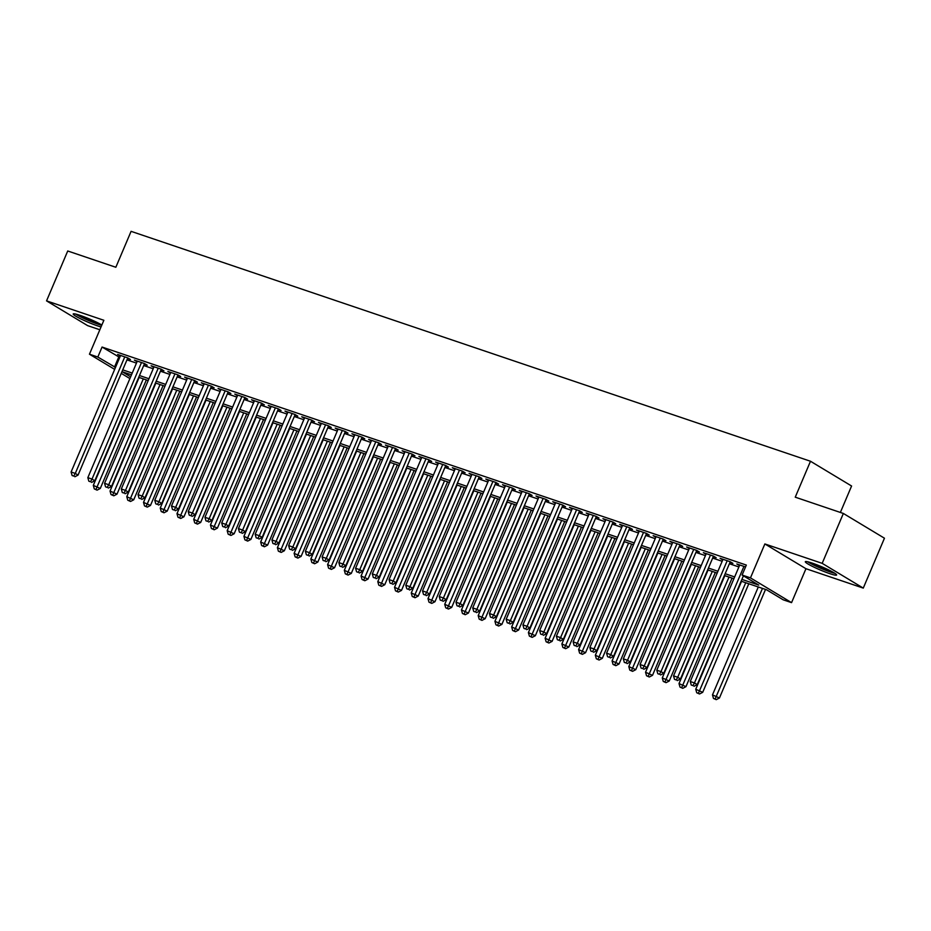 <?xml version="1.0" encoding="UTF-8"?>
<svg xmlns="http://www.w3.org/2000/svg" width="931" height="931" viewBox="0 0 931 931"><rect width="100%" height="100%" fill="white"/><g stroke="black" fill="none" stroke-linecap="round" stroke-linejoin="round"><path stroke-width="1.4" d="M101.851 325.012A17.002 1.757 -157 0 0 80.182 315.4A17.002 1.757 -157 0 0 73.2 313.98A17.002 1.757 -157 0 0 81.148 319.054A17.002 1.757 -157 0 0 97.511 325.838A17.002 1.757 -157 0 0 101.037 326.921M829.637 573.589A17.002 1.757 -157 0 0 836.62 575.009A17.002 1.757 -157 0 0 828.683 569.935A17.002 1.757 -157 0 0 812.309 563.15A17.002 1.757 -157 0 0 805.315 561.719A17.002 1.757 -157 0 0 813.263 566.793A17.002 1.757 -157 0 0 829.637 573.589M840.367 512.446L851.586 486.005L810.494 461.252L131.085 231.342L115.84 267.267L67.73 250.986L46.55 300.876L87.642 325.641L99.838 329.76M810.494 461.252L795.249 497.177L843.358 513.458L884.45 538.211L863.27 588.101L822.178 563.348L764.863 543.948L750.467 577.883L791.559 602.636L783.192 599.808L766.527 589.765L741.134 581.177M764.863 543.948L805.955 568.713L863.27 588.101M805.955 568.713L791.559 602.636M843.358 513.458L822.178 563.348M127.535 358.528L130.468 359.529L127.687 357.853L117.643 354.455L120.32 356.061M144.27 364.196L147.203 365.185L144.421 363.509L134.378 360.122L137.055 361.728M161.005 369.863L163.937 370.852L161.156 369.176L151.113 365.778L153.778 367.384M177.74 375.519L180.672 376.508L177.891 374.844L167.848 371.446L170.513 373.052M194.474 381.186L197.407 382.175L194.626 380.5L184.582 377.102L187.247 378.708M211.209 386.842L214.142 387.843L211.36 386.167L201.317 382.769L203.982 384.375M227.944 392.51L230.865 393.499L228.095 391.823L218.052 388.436L220.717 390.042M244.678 398.177L247.599 399.166L244.83 397.49L234.787 394.092L237.452 395.698M261.413 403.833L264.334 404.822L261.564 403.158L251.521 399.76L254.186 401.366M278.148 409.5L281.069 410.49L278.299 408.814L268.256 405.416L270.921 407.022M294.883 415.156L297.804 416.157L295.034 414.481L284.991 411.083L287.656 412.689M311.617 420.824L314.538 421.813L311.769 420.137L301.725 416.739L304.39 418.356M328.352 426.491L331.273 427.48L328.503 425.804L318.46 422.406L321.125 424.012M345.075 432.147L348.008 433.136L345.238 431.472L335.195 428.074L337.86 429.68M361.81 437.814L364.743 438.804L361.973 437.128L351.93 433.73L354.595 435.336M378.545 443.47L381.477 444.471L378.696 442.795L368.664 439.397L371.329 441.003M395.279 449.138L398.212 450.127L395.431 448.451L385.399 445.053L388.064 446.671M412.014 454.805L414.947 455.794L412.165 454.119L402.134 450.72L404.799 452.326M428.749 460.461L431.681 461.45L428.9 459.786L418.869 456.388L421.534 457.994M445.484 466.128L448.416 467.118L445.635 465.442L435.592 462.044L438.268 463.65M462.218 471.784L465.151 472.785L462.37 471.109L452.326 467.711L455.003 469.317M478.953 477.452L481.886 478.441L479.104 476.765L469.061 473.367L471.738 474.985M495.688 483.119L498.62 484.108L495.839 482.433L485.796 479.034L488.472 480.64M512.422 488.775L515.355 489.764L512.574 488.1L502.531 484.702L505.196 486.308M529.157 494.442L532.09 495.432L529.308 493.756L519.265 490.358L521.93 491.964M545.892 500.098L548.825 501.099L546.043 499.423L536 496.025L538.665 497.631M562.627 505.766L565.559 506.755L562.778 505.079L552.735 501.681L555.4 503.287M579.361 511.433L582.282 512.422L579.513 510.747L569.469 507.348L572.134 508.954M596.096 517.089L599.017 518.078L596.247 516.414L586.204 513.016L588.869 514.622M612.831 522.756L615.752 523.746L612.982 522.07L602.939 518.672L605.604 520.278M629.565 528.412L632.486 529.402L629.717 527.737L619.674 524.339L622.339 525.945M646.3 534.08L649.221 535.069L646.451 533.393L636.408 529.995L639.073 531.601M663.035 539.747L665.956 540.736L663.186 539.061L653.143 535.662L655.808 537.268M679.77 545.403L682.691 546.392L679.921 544.728L669.878 541.33L672.543 542.936M696.504 551.071L699.425 552.06L696.656 550.384L686.613 546.986L689.277 548.592M713.227 556.726L716.16 557.716L713.39 556.051L703.347 552.653L706.012 554.259M729.962 562.394L732.895 563.383L730.113 561.707L720.082 558.309L722.747 559.915M741.891 579.385L758.753 585.087L742.1 575.044L746.336 565.07L102.061 347.054L119.738 357.434M126.965 359.878L136.461 363.09M143.7 365.546L153.196 368.757M160.435 371.201L169.931 374.425M177.169 376.869L186.666 380.081M193.904 382.536L203.4 385.748M210.639 388.192L220.135 391.404M227.373 393.86L236.87 397.072M244.108 399.515L253.604 402.739M260.843 405.183L270.339 408.395M277.578 410.85L287.074 414.062M294.312 416.506L303.809 419.718M311.035 422.174L320.543 425.386M327.77 427.829L337.278 431.053M344.505 433.497L354.013 436.709M361.24 439.153L370.747 442.376M377.974 444.82L387.482 448.032M394.709 450.488L404.217 453.7M411.444 456.143L420.952 459.367M428.179 461.811L437.686 465.023M444.913 467.467L454.421 470.69M461.648 473.134L471.156 476.346M478.383 478.802L487.891 482.014M495.117 484.457L504.614 487.681M511.852 490.125L521.348 493.337M528.587 495.781L538.083 499.004M545.322 501.448L554.818 504.66M562.056 507.116L571.553 510.328M578.791 512.772L588.287 515.995M595.526 518.439L605.022 521.651M612.261 524.095L621.757 527.318M628.995 529.762L638.491 532.974M645.73 535.43L655.226 538.642M662.453 541.086L671.961 544.298M679.188 546.753L688.696 549.965M695.923 552.409L705.43 555.632M712.657 558.076L722.165 561.288M729.392 563.744L738.9 566.956M745.545 566.932L736.817 563.977L739.482 565.582M114.664 369.386L89.457 354.199L103.865 320.276L46.55 300.876M89.457 354.199L97.825 357.039L115.502 367.408M102.061 347.054L97.825 357.039M742.1 575.044L750.467 577.883M129.898 378.568L121.251 373.354M131.469 374.867L122.264 371.748L130.643 376.811M733.896 578.733L724.399 575.509M717.161 573.065L707.665 569.853M700.426 567.398L690.93 564.186M683.691 561.742L674.195 558.53M666.968 556.075L657.461 552.863M650.234 550.419L640.726 547.195M633.499 544.751L623.991 541.539M616.764 539.084L607.256 535.872M600.03 533.428L590.522 530.216M583.295 527.761L573.787 524.549M566.56 522.105L557.052 518.881M549.825 516.437L540.317 513.225M533.091 510.77L523.583 507.558M516.356 505.114L506.848 501.902M499.621 499.447L490.125 496.235M482.886 493.791L473.39 490.567M466.152 488.123L456.656 484.911M449.417 482.456L439.921 479.244M432.682 476.8L423.186 473.588M415.948 471.133L406.451 467.921M399.213 465.477L389.717 462.253M382.478 459.809L372.982 456.597M365.743 454.153L356.247 450.93M349.009 448.486L339.512 445.274M332.274 442.819L322.778 439.607M315.551 437.163L306.043 433.939M298.816 431.495L289.308 428.283M282.081 425.839L272.574 422.616M265.347 420.172L255.839 416.96M248.612 414.504L239.104 411.293M231.877 408.849L222.369 405.625M215.142 403.181L205.635 399.969M198.408 397.525L188.9 394.302M181.673 391.858L172.165 388.646M164.938 386.19L155.43 382.978M148.204 380.535L138.707 377.311M122.729 369.863L132.237 373.075M139.464 375.519L148.96 378.742M156.199 381.186L165.695 384.398M172.933 386.842L182.429 390.066M189.668 392.51L199.164 395.722M206.403 398.177L215.899 401.389M223.137 403.833L232.634 407.056M239.872 409.5L249.368 412.712M256.607 415.156L266.103 418.38M273.342 420.824L282.838 424.036M290.076 426.491L299.573 429.703M306.811 432.147L316.307 435.359M323.534 437.814L333.042 441.026M340.269 443.47L349.777 446.694M357.004 449.138L366.511 452.35M373.738 454.805L383.246 458.017M390.473 460.461L399.981 463.673M407.208 466.128L416.716 469.34M423.942 471.784L433.45 475.008M440.677 477.452L450.185 480.664M457.412 483.119L466.92 486.331M474.147 488.775L483.655 491.987M490.881 494.442L500.378 497.654M507.616 500.098L517.112 503.322M524.351 505.766L533.847 508.978M541.086 511.433L550.582 514.645M557.82 517.089L567.316 520.301M574.555 522.756L584.051 525.968M591.29 528.412L600.786 531.636M608.024 534.08L617.521 537.292M624.759 539.736L634.255 542.959M641.494 545.403L650.99 548.615M658.229 551.071L667.725 554.282M674.952 556.726L684.46 559.95M691.686 562.394L701.194 565.606M708.421 568.05L717.929 571.273M725.156 573.717L734.664 576.929M118.726 357.097L114.49 367.07M743.927 566.385L694.456 682.935L690.267 681.515L739.738 564.966M743.404 575.835L697.226 684.611L694.456 682.935L692.932 685.612L691.256 685.041L692.932 685.612M694.037 686.275L697.226 684.611M690.267 681.515L691.256 685.041M758.288 586.984L712.483 694.898L719.442 697.994L765.526 589.428M715.136 698.983L713.472 698.425L716.253 699.658L715.136 698.983L762.477 588.392M713.472 698.425L712.483 694.898M719.442 697.994L716.253 699.658M833.664 572.565A14.71 1.525 23 0 1 829.149 571.285A14.71 1.525 23 0 1 809.132 562.149M807.759 561.8A16.898 1.746 -157 0 0 830.254 571.948A16.898 1.746 -157 0 0 834.863 573.31M815.253 564.186A13.628 1.408 -157 0 0 827.95 569.586M101.549 324.826A14.71 1.525 23 0 1 83.499 317.971A14.71 1.525 23 0 1 77.005 314.41M83.127 316.447A13.628 1.408 -157 0 0 84.36 317.052A13.628 1.408 -157 0 0 95.823 321.835M75.644 314.061A16.898 1.746 -157 0 0 82.603 317.82A16.898 1.746 -157 0 0 101.723 325.315M727.192 560.718L677.721 677.268L673.532 675.859L723.003 559.298M730.23 561.777L680.491 678.943L677.721 677.268L676.197 679.944L674.521 679.374L676.197 679.944M677.303 680.608L680.491 678.943M673.532 675.859L674.521 679.374M710.458 555.062L660.987 671.612L656.797 670.192L706.268 553.642M713.495 556.11L663.756 673.288L660.987 671.612L659.462 674.277L657.786 673.718L659.462 674.277M660.568 674.952L663.756 673.288M656.797 670.192L657.786 673.718M693.723 549.395L644.252 665.944L640.062 664.536L689.534 547.975M696.76 550.454L647.022 667.62L644.252 665.944L642.727 668.621L641.052 668.051L642.727 668.621M643.833 669.284L647.022 667.62M640.062 664.536L641.052 668.051M676.988 543.727L627.517 660.288L623.328 658.869L672.799 542.319M680.026 544.786L630.287 661.953L627.517 660.288L625.993 662.953L624.317 662.395L625.993 662.953M627.098 663.628L630.287 661.953M623.328 658.869L624.317 662.395M741.553 581.316L695.748 689.243L702.707 692.327L748.792 583.76M698.401 693.327L696.737 692.757L699.518 693.991L698.401 693.327L745.743 582.736M696.737 692.757L695.748 689.243M702.707 692.327L699.518 693.991M724.818 575.661L679.013 683.575L685.972 686.659L732.057 578.104M681.667 687.66L680.002 687.101L682.784 688.335L681.667 687.66L729.008 577.069M680.002 687.101L679.013 683.575M685.972 686.659L682.784 688.335M708.084 569.993L662.278 677.908L669.238 681.003L715.322 572.437M664.932 682.004L663.268 681.434L666.049 682.667L664.932 682.004L712.273 571.413M663.268 681.434L662.278 677.908M669.238 681.003L666.049 682.667M691.349 564.326L645.544 672.252L652.503 675.336L698.587 566.781M648.197 676.337L646.533 675.766L649.314 677.012L648.197 676.337L695.538 565.745M646.533 675.766L645.544 672.252M652.503 675.336L649.314 677.012M660.254 538.071L610.783 654.621L606.593 653.201L656.076 536.652M663.291 539.13L613.552 656.297L610.783 654.621L609.258 657.298L607.582 656.727L609.258 657.298M610.364 657.961L613.552 656.297M606.593 653.201L607.582 656.727M674.614 558.67L628.809 666.584L635.768 669.68L681.853 561.114M631.474 670.669L629.798 670.111L632.58 671.344L631.474 670.669L678.804 560.078M629.798 670.111L628.809 666.584M635.768 669.68L632.58 671.344M643.519 532.404L594.048 648.954L589.858 647.545L639.341 530.996M646.556 533.463L596.818 650.629L594.048 648.954L592.523 651.63L590.848 651.06L592.523 651.63M593.629 652.294L596.818 650.629M589.858 647.545L590.848 651.06M657.88 553.002L612.074 660.929L619.034 664.012L665.118 555.458M614.739 665.013L613.063 664.443L615.845 665.677L614.739 665.013L662.069 554.422M613.063 664.443L612.074 660.929M619.034 664.012L615.845 665.677M626.784 526.748L577.313 643.298L573.124 641.878L622.606 525.328M629.822 527.796L580.083 644.974L577.313 643.298L575.789 645.963L574.113 645.404L575.789 645.963M576.894 646.638L580.083 644.974M573.124 641.878L574.113 645.404M641.145 547.347L595.34 655.261L602.299 658.345L648.383 549.79M598.005 659.346L596.329 658.787L599.11 660.021L598.005 659.346L645.334 548.755M596.329 658.787L595.34 655.261M602.299 658.345L599.11 660.021M610.049 521.081L560.578 637.63L556.389 636.222L605.872 519.661M613.087 522.14L563.36 639.306L560.578 637.63L559.054 640.307L557.378 639.737L559.054 640.307M560.159 640.97L563.36 639.306M556.389 636.222L557.378 639.737M624.41 541.679L578.605 649.594L585.564 652.689L631.649 544.123M581.27 653.69L579.594 653.12L582.375 654.353L581.27 653.69L628.6 543.099M579.594 653.12L578.605 649.594M585.564 652.689L582.375 654.353M593.315 515.413L543.844 631.974L539.654 630.555L589.137 514.005M596.352 516.472L546.625 633.639L543.844 631.974L542.319 634.639L540.643 634.081L542.319 634.639M543.436 635.314L546.625 633.639M539.654 630.555L540.643 634.081M607.687 536.012L561.87 643.938L568.829 647.022L614.914 538.467M564.535 648.023L562.859 647.452L565.641 648.698L564.535 648.023L611.865 537.431M562.859 647.452L561.87 643.938M568.829 647.022L565.641 648.698M576.58 509.757L527.109 626.307L522.931 624.887L572.402 508.338M579.617 510.816L529.89 627.983L527.109 626.307L525.584 628.984L523.909 628.413L525.584 628.984M526.702 629.647L529.89 627.983M522.931 624.887L523.909 628.413M590.952 530.356L545.135 638.27L552.095 641.366L598.179 532.8M547.8 642.367L546.125 641.796L548.906 643.03L547.8 642.367L595.13 531.764M546.125 641.796L545.135 638.27M552.095 641.366L548.906 643.03M559.845 504.09L510.374 620.64L506.196 619.231L555.667 502.682M562.883 505.149L513.156 622.315L510.374 620.64L508.85 623.316L507.174 622.746L508.85 623.316M509.967 623.991L513.156 622.315M506.196 619.231L507.174 622.746M574.218 524.688L528.401 632.615L535.36 635.698L581.444 527.144M531.066 636.699L529.39 636.129L532.171 637.363L531.066 636.699L578.395 526.108M529.39 636.129L528.401 632.615M535.36 635.698L532.171 637.363M543.11 498.434L493.639 614.984L489.462 613.564L538.933 497.014M546.148 499.482L496.421 616.659L493.639 614.984L492.115 617.649L490.439 617.09L492.115 617.649M493.232 618.324L496.421 616.659M489.462 613.564L490.439 617.09M557.483 519.033L511.666 626.947L518.625 630.031L564.71 521.476M514.331 631.032L512.655 630.473L515.437 631.707L514.331 631.032L561.661 520.441M512.655 630.473L511.666 626.947M518.625 630.031L515.437 631.707M526.376 492.767L476.905 609.316L472.727 607.908L522.198 491.347M529.413 493.826L479.686 610.992L476.905 609.316L475.38 611.993L473.704 611.423L475.38 611.993M476.497 612.656L479.686 610.992M472.727 607.908L473.704 611.423M540.748 513.365L494.931 621.291L501.89 624.375L547.975 515.809M497.596 625.376L495.92 624.806L498.702 626.039L497.596 625.376L544.926 514.785M495.92 624.806L494.931 621.291M501.89 624.375L498.702 626.039M509.641 487.099L460.17 603.66L455.992 602.241L505.463 485.691M512.678 488.158L462.951 605.325L460.17 603.66L458.646 606.325L456.981 605.767L458.646 606.325M459.763 607L462.951 605.325M455.992 602.241L456.981 605.767M524.013 507.698L478.197 615.624L485.156 618.708L531.24 510.153M480.862 619.709L479.186 619.138L481.967 620.383L480.862 619.709L528.191 509.117M479.186 619.138L478.197 615.624M485.156 618.708L481.967 620.383M492.906 481.443L443.435 597.993L439.257 596.573L488.728 480.024M495.955 482.502L446.217 599.669L443.435 597.993L441.911 600.67L440.247 600.099L441.911 600.67M443.028 601.333L446.217 599.669M439.257 596.573L440.247 600.099M507.279 502.042L461.462 609.956L468.433 613.052L514.506 504.486M464.127 614.053L462.451 613.482L465.232 614.716L464.127 614.053L511.456 503.462M462.451 613.482L461.462 609.956M468.433 613.052L465.232 614.716M476.183 475.776L426.701 592.325L422.523 590.917L471.994 474.368M479.221 476.835L429.482 594.001L426.701 592.325L425.176 595.002L423.512 594.432L425.176 595.002M426.293 595.677L429.482 594.001M422.523 590.917L423.512 594.432M490.544 496.374L444.727 604.3L451.698 607.384L497.771 498.83M447.392 608.385L445.716 607.815L448.498 609.049L447.392 608.385L494.722 497.794M445.716 607.815L444.727 604.3M451.698 607.384L448.498 609.049M459.449 470.12L409.966 586.67L405.788 585.25L455.259 468.7M462.486 471.167L412.747 588.345L409.966 586.67L408.441 589.335L406.777 588.776L408.441 589.335M409.559 590.01L412.747 588.345M405.788 585.25L406.777 588.776M473.809 490.718L428.004 598.633L434.963 601.729L481.036 493.162M430.657 602.718L428.982 602.159L431.775 603.393L430.657 602.718L477.987 492.127M428.982 602.159L428.004 598.633M434.963 601.729L431.775 603.393M442.714 464.453L393.231 581.002L389.053 579.594L438.524 463.033M445.751 465.512L396.012 582.678L393.231 581.002L391.707 583.679L390.042 583.109L391.707 583.679M392.824 584.342L396.012 582.678M389.053 579.594L390.042 583.109M457.074 485.051L411.269 592.977L418.228 596.061L464.301 487.495M413.923 597.062L412.247 596.492L415.04 597.725L413.923 597.062L461.252 486.471M412.247 596.492L411.269 592.977M418.228 596.061L415.04 597.725M425.979 458.785L376.496 575.346L372.319 573.927L421.79 457.377M429.016 459.844L379.278 577.011L376.496 575.346L374.984 578.011L373.308 577.453L374.984 578.011M376.089 578.686L379.278 577.011M372.319 573.927L373.308 577.453M440.34 479.384L394.535 587.31L401.494 590.394L447.567 481.839M397.188 591.394L395.512 590.836L398.305 592.069L397.188 591.394L444.518 480.803M395.512 590.836L394.535 587.31M401.494 590.394L398.305 592.069M409.244 453.129L359.762 569.679L355.584 568.259L405.055 451.71M412.282 454.188L362.543 571.355L359.762 569.679L358.249 572.356L356.573 571.785L358.249 572.356M359.354 573.019L362.543 571.355M355.584 568.259L356.573 571.785M423.605 473.728L377.8 581.642L384.759 584.738L430.832 476.172M380.453 585.739L378.777 585.168L381.57 586.402L380.453 585.739L427.795 475.147M378.777 585.168L377.8 581.642M384.759 584.738L381.57 586.402M392.51 447.462L343.039 564.023L338.849 562.603L388.32 446.054M395.547 448.521L345.808 565.687L343.039 564.023L341.514 566.688L339.838 566.118L341.514 566.688M342.62 567.363L345.808 565.687M338.849 562.603L339.838 566.118M406.87 468.06L361.065 575.986L368.024 579.07L414.109 470.516M363.718 580.071L362.054 579.501L364.836 580.735L363.718 580.071L411.06 469.48M362.054 579.501L361.065 575.986M368.024 579.07L364.836 580.735M375.775 441.806L326.304 558.356L322.114 556.936L371.585 440.386M378.812 442.853L329.074 560.031L326.304 558.356L324.779 561.021L323.104 560.462L324.779 561.021M325.885 561.696L329.074 560.031M322.114 556.936L323.104 560.462M390.136 462.404L344.33 570.319L351.29 573.415L397.374 464.848M346.984 574.404L345.32 573.845L348.101 575.079L346.984 574.404L394.325 463.813M345.32 573.845L344.33 570.319M351.29 573.415L348.101 575.079M359.04 436.139L309.569 552.688L305.38 551.28L354.851 434.719M362.078 437.198L312.339 554.364L309.569 552.688L308.045 555.365L306.369 554.795L308.045 555.365M309.15 556.028L312.339 554.364M305.38 551.28L306.369 554.795M373.401 456.737L327.596 564.663L334.555 567.747L380.639 459.181M330.249 568.748L328.585 568.178L331.366 569.411L330.249 568.748L377.59 458.157M328.585 568.178L327.596 564.663M334.555 567.747L331.366 569.411M342.305 430.471L292.834 547.032L288.645 545.613L338.116 429.063M345.343 431.53L295.604 548.696L292.834 547.032L291.31 549.697L289.634 549.139L291.31 549.697M292.415 550.372L295.604 548.696M288.645 545.613L289.634 549.139M356.666 451.081L310.861 558.996L317.82 562.08L363.905 453.525M313.514 563.08L311.85 562.522L314.631 563.755L313.514 563.08L360.856 452.489M311.85 562.522L310.861 558.996M317.82 562.08L314.631 563.755M325.571 424.815L276.1 541.365L271.91 539.945L321.381 423.396M328.608 425.874L278.869 543.041L276.1 541.365L274.575 544.041L272.899 543.471L274.575 544.041M275.681 544.705L278.869 543.041M271.91 539.945L272.899 543.471M308.836 419.148L259.365 535.709L255.175 534.289L304.658 417.74M311.873 420.207L262.135 537.373L259.365 535.709L257.84 538.374L256.165 537.804L257.84 538.374M258.946 539.049L262.135 537.373M255.175 534.289L256.165 537.804M292.101 413.492L242.63 530.042L238.441 528.622L287.923 412.072M295.139 414.551L245.4 531.717L242.63 530.042L241.106 532.718L239.43 532.148L241.106 532.718M242.211 533.382L245.4 531.717M238.441 528.622L239.43 532.148M339.931 445.414L294.126 553.328L301.085 556.424L347.17 447.858M296.78 557.425L295.115 556.854L297.897 558.088L296.78 557.425L344.121 446.833M295.115 556.854L294.126 553.328M301.085 556.424L297.897 558.088M323.197 439.746L277.391 547.672L284.351 550.756L330.435 442.202M280.056 551.757L278.381 551.187L281.162 552.42L280.056 551.757L327.386 441.166M278.381 551.187L277.391 547.672M284.351 550.756L281.162 552.42M306.462 434.09L260.657 542.005L267.616 545.101L313.7 436.534M263.322 546.09L261.646 545.531L264.427 546.765L263.322 546.09L310.651 435.499M261.646 545.531L260.657 542.005M267.616 545.101L264.427 546.765M275.367 407.825L225.896 524.374L221.706 522.966L271.189 406.405M278.404 408.884L228.665 526.05L225.896 524.374L224.371 527.051L222.695 526.481L224.371 527.051M225.477 527.714L228.665 526.05M221.706 522.966L222.695 526.481M289.727 428.423L243.922 536.349L250.881 539.433L296.966 430.867M246.587 540.434L244.911 539.864L247.693 541.097L246.587 540.434L293.917 429.843M244.911 539.864L243.922 536.349M250.881 539.433L247.693 541.097M258.632 402.169L209.161 518.718L204.971 517.299L254.454 400.749M261.669 403.216L211.942 520.382L209.161 518.718L207.636 521.383L205.96 520.825L207.636 521.383M208.742 522.058L211.942 520.382M204.971 517.299L205.96 520.825M272.992 422.767L227.187 530.682L234.147 533.766L280.231 425.211M229.852 534.766L228.176 534.208L230.958 535.441L229.852 534.766L277.182 424.175M228.176 534.208L227.187 530.682M234.147 533.766L230.958 535.441M241.897 396.501L192.426 513.051L188.237 511.643L237.719 395.081M244.934 397.56L195.207 514.727L192.426 513.051L190.902 515.727L189.226 515.157L190.902 515.727M192.007 516.391L195.207 514.727M188.237 511.643L189.226 515.157M256.258 417.1L210.453 525.014L217.412 528.11L263.496 419.544M213.118 529.111L211.442 528.54L214.223 529.774L213.118 529.111L260.447 418.519M211.442 528.54L210.453 525.014M217.412 528.11L214.223 529.774M225.162 390.834L175.691 507.395L171.513 505.975L220.984 389.426M228.2 391.893L178.473 509.059L175.691 507.395L174.167 510.06L172.491 509.49L174.167 510.06M175.284 510.735L178.473 509.059M171.513 505.975L172.491 509.49M239.535 411.432L193.718 519.358L200.677 522.442L246.762 413.888M196.383 523.443L194.707 522.873L197.488 524.118L196.383 523.443L243.713 412.852M194.707 522.873L193.718 519.358M200.677 522.442L197.488 524.118M208.428 385.178L158.957 501.728L154.779 500.308L204.25 383.758M211.465 386.237L161.738 503.403L158.957 501.728L157.432 504.404L155.756 503.834L157.432 504.404M158.549 505.068L161.738 503.403M154.779 500.308L155.756 503.834M222.8 405.776L176.983 513.691L183.942 516.786L230.027 408.22M179.648 517.776L177.972 517.217L180.754 518.451L179.648 517.776L226.978 407.184M177.972 517.217L176.983 513.691M183.942 516.786L180.754 518.451M191.693 379.511L142.222 496.06L138.044 494.652L187.515 378.091M194.73 380.57L145.003 497.736L142.222 496.06L140.697 498.737L139.022 498.166L140.697 498.737M141.815 499.4L145.003 497.736M138.044 494.652L139.022 498.166M206.065 400.109L160.248 508.035L167.208 511.119L213.292 402.553M162.913 512.12L161.238 511.55L164.019 512.783L162.913 512.12L210.243 401.529M161.238 511.55L160.248 508.035M167.208 511.119L164.019 512.783M174.958 373.855L125.487 490.404L121.309 488.984L170.78 372.435M177.996 374.902L128.269 492.08L125.487 490.404L123.963 493.069L122.287 492.511L123.963 493.069M125.08 493.744L128.269 492.08M121.309 488.984L122.287 492.511M189.33 394.453L143.514 502.368L150.473 505.452L196.557 396.897M146.179 506.452L144.503 505.894L147.284 507.127L146.179 506.452L193.508 395.861M144.503 505.894L143.514 502.368M150.473 505.452L147.284 507.127M158.223 368.187L108.752 484.737L104.575 483.329L154.046 366.767M161.261 369.246L111.534 486.413L108.752 484.737L107.228 487.413L105.564 486.843L107.228 487.413M108.345 488.077L111.534 486.413M104.575 483.329L105.564 486.843M172.596 388.786L126.779 496.7L133.738 499.796L179.823 391.229M129.444 500.797L127.768 500.226L130.549 501.46L129.444 500.797L176.774 390.205M127.768 500.226L126.779 496.7M133.738 499.796L130.549 501.46M141.489 362.52L92.018 479.081L87.84 477.661L137.311 361.112M144.538 363.579L94.799 480.745L92.018 479.081L90.493 481.746L88.829 481.187L90.493 481.746M91.61 482.421L94.799 480.745M87.84 477.661L88.829 481.187M155.861 383.118L110.044 491.044L117.003 494.128L163.088 385.574M112.709 495.129L111.033 494.559L113.815 495.804L112.709 495.129L160.039 384.538M111.033 494.559L110.044 491.044M117.003 494.128L113.815 495.804M124.766 356.864L75.283 473.414L71.105 471.994L120.576 355.444M127.803 357.923L78.064 475.089L75.283 473.414L73.758 476.09L72.094 475.52L73.758 476.09M74.876 476.753L78.064 475.089M71.105 471.994L72.094 475.52M139.126 377.462L93.309 485.377L100.28 488.472L146.353 379.906M95.974 489.462L94.299 488.903L97.08 490.137L95.974 489.462L143.304 378.87M94.299 488.903L93.309 485.377M100.28 488.472L97.08 490.137"/></g></svg>
